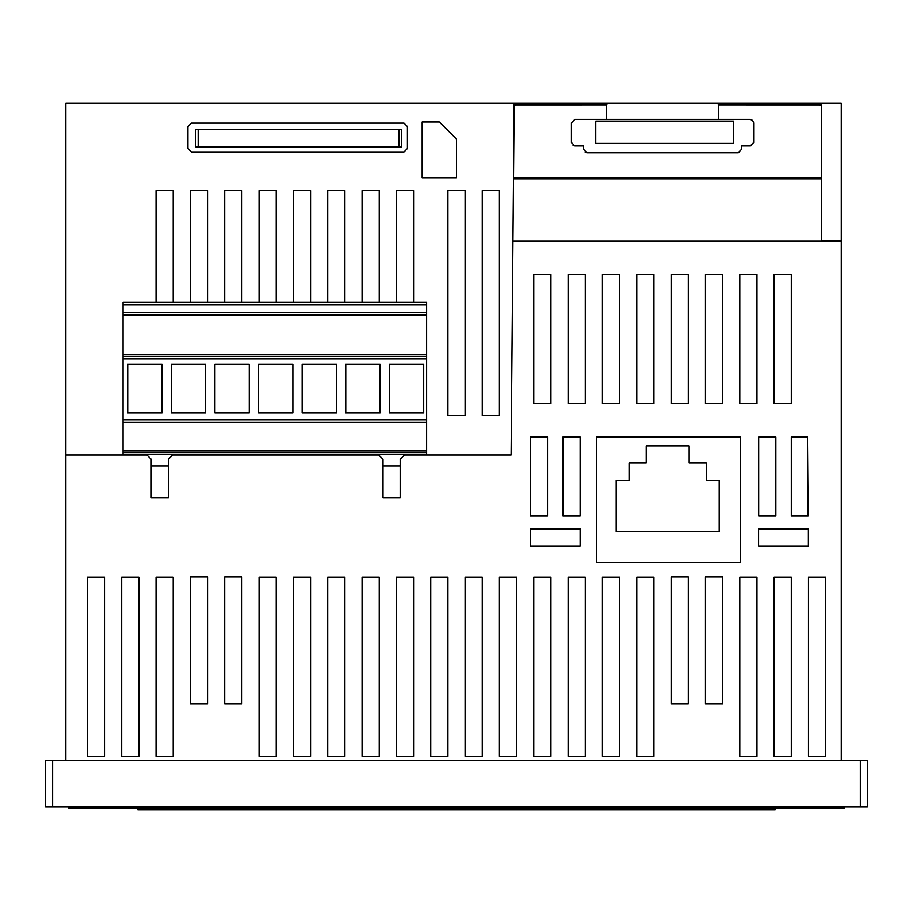 <?xml version="1.0" encoding="UTF-8"?>
<svg xmlns="http://www.w3.org/2000/svg" width="913" height="913" viewBox="0 0 913 913"><rect width="100%" height="100%" fill="white"/><g stroke="black" fill="none" stroke-linecap="round" stroke-linejoin="round"><path stroke-width="1.37" d="M775.183 808.131L775.183 809.854L137.817 809.854L137.817 808.131M750.201 145.966L741.516 145.966L741.516 149.401L738.081 152.836L586.991 152.836L583.555 149.401L583.555 145.966L574.87 145.966L571.435 142.542L571.435 122.787L574.87 119.352L606.631 119.352L606.631 104.847L607.476 103.146L717.595 103.146L718.44 104.812L718.44 119.352L750.201 119.352L752.632 120.368L753.636 122.787L753.636 142.542L750.201 145.966L751.353 145.772M607.476 103.146L514.156 103.146L512.946 241.066L841.272 241.066L841.272 760.575M717.595 103.146L821.529 103.146L821.529 240.416L841.272 240.416L841.272 241.066M606.631 104.812L514.133 104.847M718.44 104.812L821.529 104.847M514.156 103.146L65.884 103.146L65.884 760.575M821.529 103.146L841.272 103.146L841.272 240.416M606.631 119.352L718.44 119.352M844.103 807.024L844.103 808.131L68.897 808.131L68.897 807.024M123.061 315.111L426.622 315.111L426.622 302.226L123.061 302.226L123.061 455.028M512.946 241.066L511.086 455.028L404.47 455.028L400.179 459.319L400.179 497.962L383.015 497.962L383.015 459.319L378.724 455.028L172.683 455.028L168.391 459.319L168.391 497.962L151.227 497.962L151.227 459.319L146.925 455.028L65.884 455.028M585.187 152.334L586.237 152.756M738.081 152.836L739.222 152.642M573.056 145.452L574.106 145.886M733.618 121.087L733.618 143.409L595.744 143.409L595.744 121.087L733.618 121.087M596.429 437.007L740.66 437.007L740.66 562.351L596.429 562.351L596.429 437.007M756.968 274.493L756.968 403.535L739.804 403.535L739.804 274.493L756.968 274.493M688.288 274.493L688.288 403.535L671.123 403.535L671.123 274.493L688.288 274.493M619.607 274.493L619.607 403.535L602.443 403.535L602.443 274.493L619.607 274.493M550.938 274.493L550.938 403.535L533.763 403.535L533.763 274.493L550.938 274.493M530.327 437.007L547.503 437.007L547.503 515.993L530.327 515.993L530.327 437.007M808.382 546.042L758.589 546.042L758.589 528.867L808.382 528.867L808.382 546.042M758.692 437.007L775.856 437.007L775.856 515.993L758.692 515.993L758.692 437.007M774.144 577.153L791.309 577.153L791.309 756.375L774.144 756.375L774.144 577.153M808.484 577.153L825.649 577.153L825.649 756.375L808.484 756.375L808.484 577.153M568.103 756.375L568.103 577.153L585.279 577.153L585.279 756.375L568.103 756.375M636.783 756.375L636.783 577.153L653.948 577.153L653.948 756.375L636.783 756.375M121.691 756.375L121.691 577.153L138.856 577.153L138.856 756.375L121.691 756.375M190.372 704.003L190.372 576.948L207.536 576.948L207.536 704.003L190.372 704.003M259.052 756.375L259.052 577.153L276.217 577.153L276.217 756.375L259.052 756.375M327.721 756.375L327.721 577.153L344.897 577.153L344.897 756.375L327.721 756.375M396.402 756.375L396.402 577.153L413.578 577.153L413.578 756.375L396.402 756.375M465.082 756.375L465.082 577.153L482.258 577.153L482.258 756.375L465.082 756.375M499.422 577.153L516.598 577.153L516.598 756.375L499.422 756.375L499.422 577.153M688.288 704.003L671.123 704.003L671.123 576.948L688.288 576.948L688.288 704.003M430.742 756.375L430.742 577.153L447.918 577.153L447.918 756.375L430.742 756.375M362.062 756.375L362.062 577.153L379.237 577.153L379.237 756.375L362.062 756.375M293.393 756.375L293.393 577.153L310.557 577.153L310.557 756.375L293.393 756.375M224.712 704.003L224.712 576.948L241.877 576.948L241.877 704.003L224.712 704.003M156.032 756.375L156.032 577.153L173.196 577.153L173.196 756.375L156.032 756.375M87.351 756.375L87.351 577.153L104.516 577.153L104.516 756.375L87.351 756.375M602.443 756.375L602.443 577.153L619.607 577.153L619.607 756.375L602.443 756.375M533.763 756.375L533.763 577.153L550.938 577.153L550.938 756.375L533.763 756.375M705.464 576.948L722.628 576.948L722.628 704.003L705.464 704.003L705.464 576.948M739.804 756.375L739.804 577.153L756.968 577.153L756.968 756.375L739.804 756.375M808.119 515.993L791.309 515.993L791.309 437.007L807.434 437.007L808.119 515.993M530.327 546.042L530.327 528.867L580.12 528.867L580.12 546.042L530.327 546.042M580.12 515.993L562.956 515.993L562.956 437.007L580.12 437.007L580.12 515.993M585.279 274.493L585.279 403.535L568.103 403.535L568.103 274.493L585.279 274.493M653.948 274.493L653.948 403.535L636.783 403.535L636.783 274.493L653.948 274.493M722.628 274.493L722.628 403.535L705.464 403.535L705.464 274.493L722.628 274.493M791.309 274.493L791.309 403.535L774.144 403.535L774.144 274.493L791.309 274.493M52.669 760.575L45.65 760.575L45.65 807.024L867.35 807.024L867.35 760.575L52.669 760.575L52.669 807.024M860.331 760.575L860.331 807.024M629.057 463.028L646.221 463.028L646.221 445.852L689.155 445.852L689.155 463.028L706.32 463.028L706.32 480.192L719.193 480.192L719.193 531.788L616.184 531.788L616.184 480.192L629.057 480.192L629.057 463.028M456.5 177.75L422.16 177.75L422.16 121.943L439.336 121.943L456.5 139.118L456.5 177.75M482.258 190.623L499.422 190.623L499.422 415.552L482.258 415.552L482.258 190.623M447.918 190.623L465.082 190.623L465.082 415.552L447.918 415.552L447.918 190.623M396.402 302.226L396.402 190.623L413.578 190.623L413.578 302.226M362.062 302.226L362.062 190.623L379.237 190.623L379.237 302.226M327.721 302.226L327.721 190.623L344.897 190.623L344.897 302.226M293.393 302.226L293.393 190.623L310.557 190.623L310.557 302.226M259.052 302.226L259.052 190.623L276.217 190.623L276.217 302.226M224.712 302.226L224.712 190.623L241.877 190.623L241.877 302.226M190.372 302.226L190.372 190.623L207.536 190.623L207.536 302.226M156.032 302.226L156.032 190.623L173.196 190.623L173.196 302.226M407.415 126.519L407.415 148.545L404.025 151.98L191.376 151.98L187.941 148.545L187.941 126.519L191.376 123.084L403.991 123.084L407.415 126.519M198.178 129.669L195.61 129.669L195.61 146.845L198.178 146.845L198.178 129.669L401.64 129.669L401.64 146.845L198.178 146.845M168.391 465.972L151.227 465.972M400.179 465.972L383.015 465.972M426.622 315.111L426.622 356.31L123.061 356.31M426.622 356.31L426.622 419.843L123.061 419.843M162.035 364.298L162.035 412.973L127.694 412.973L127.694 364.298L162.035 364.298M171.313 412.973L171.313 364.298L205.653 364.298L205.653 412.973L171.313 412.973M249.26 412.973L214.92 412.973L214.92 364.298L249.26 364.298L249.26 412.973M258.527 412.973L258.527 364.298L292.868 364.298L292.868 412.973L258.527 412.973M302.146 364.298L336.486 364.298L336.486 412.973L302.146 412.973L302.146 364.298M345.753 412.973L345.753 364.298L380.093 364.298L380.093 412.973L345.753 412.973M389.372 364.298L423.7 364.298L423.7 412.973L389.372 412.973L389.372 364.298M426.622 419.843L426.622 454.183L123.061 454.183M426.622 454.183L426.622 455.028M768.312 809.854L768.312 808.131M513.494 177.967L821.529 177.967M513.494 178.88L821.529 178.88M45.65 760.575L45.65 807.024M867.35 760.575L867.35 807.024M835.521 808.131L835.521 807.024M77.479 808.131L77.479 807.024M144.688 809.854L144.688 808.131M399.072 146.845L399.072 129.669M426.622 304.805L123.061 304.805M426.622 312.531L123.061 312.531M426.622 354.404L123.061 354.404M426.622 358.889L123.061 358.889M426.622 422.422L123.061 422.422M426.622 450.474L123.061 450.474M426.622 452.163L123.061 452.163"/></g></svg>
